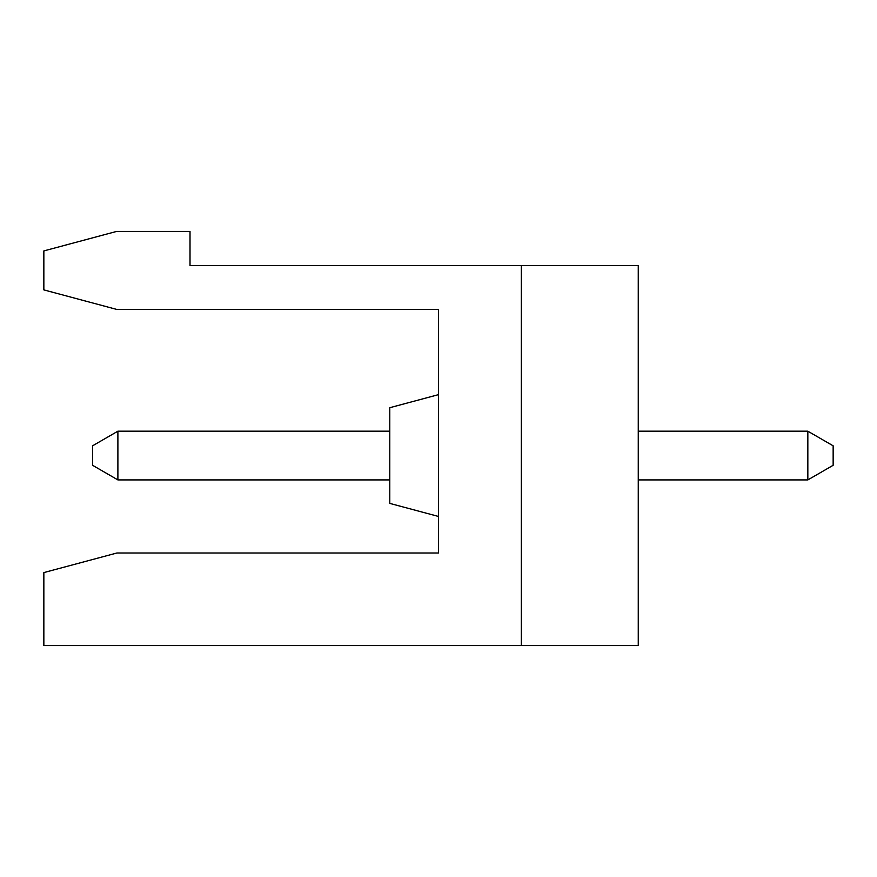 <?xml version="1.0" encoding="UTF-8"?>
<svg xmlns="http://www.w3.org/2000/svg" width="877" height="877" viewBox="0 0 877 877"><rect width="100%" height="100%" fill="white"/><g stroke="black" fill="none" stroke-linecap="round" stroke-linejoin="round"><path stroke-width="1.32" d="M43.85 645.571L43.85 572.582L116.937 552.992L438.5 552.992L438.5 309.384L116.586 309.384L43.85 289.892L43.85 250.921L116.586 231.429L190.013 231.429L190.013 265.534L521.333 265.534L521.333 645.571L43.85 645.571M521.333 265.534L638.259 265.534L638.259 645.571L521.333 645.571M638.259 479.916L807.838 479.916L833.15 465.292L833.15 445.812L807.838 431.188L638.259 431.188M92.567 465.292L117.891 479.916L117.891 431.188L92.567 445.812L92.567 465.292M438.5 516.454L389.783 503.398L438.5 516.454L389.783 503.398L438.5 516.454L389.783 503.398L438.5 516.454L389.783 503.398L438.5 516.454L389.783 503.398L389.783 407.706L438.5 394.65M116.937 552.992L101.513 557.125M807.838 479.916L807.838 431.188M389.783 431.188L117.891 431.188M389.783 479.916L117.891 479.916"/></g></svg>
